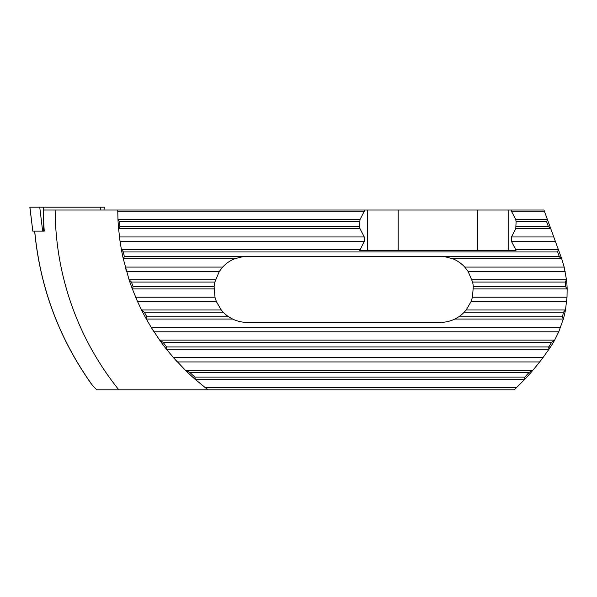 <?xml version="1.0" encoding="UTF-8"?>
<svg xmlns="http://www.w3.org/2000/svg" width="597" height="597" viewBox="0 0 597 597"><rect width="100%" height="100%" fill="white"/><g stroke="black" fill="none" stroke-linecap="round" stroke-linejoin="round"><path stroke-width="0.9" d="M541.852 359.036L540.942 360.23A248.576 248.576 0 0 0 541.852 359.036L543.083 357.484A248.576 248.576 0 0 1 539.688 361.939L532.979 370.162A248.576 248.576 0 0 1 524.718 379.386L514.323 389.796L118.81 389.796A288.552 288.552 0 0 1 55.163 210.017L43.588 210.017L43.559 217.547A300.276 300.276 0 0 0 44.245 231.106L32.805 231.106L29.85 207.204L104.318 207.204L103.968 210.017M32.805 231.106L29.91 207.204M118.81 389.796L96.714 389.796L92.042 384.781C59.163 338.663 40.059 287.463 34.723 231.181M178.645 389.796L123.213 389.796M477.57 250.442L477.57 210.017L543.957 210.017L544.419 211.286L511.48 211.286L511.166 210.017M55.163 210.017L117.736 210.017L117.975 219.509L119.601 221.815A224.472 224.472 0 0 0 119.915 226.427L118.594 228.733L120.064 241.412L121.415 249.636L123.385 251.949A224.472 224.472 0 0 0 124.333 256.553L123.295 258.867L129.094 279.769A225.979 225.979 0 0 0 132.362 288.993L137.601 301.672A225.979 225.979 0 0 1 135.661 297.216L214.972 297.216L214.129 286.687A33.022 33.022 0 0 1 214.838 282.075L219.241 271.545L222.666 267.09C226.024 263.441 229.994 260.673 234.584 258.785L243.285 256.553A33.022 33.022 0 0 1 247.046 256.344L440.385 256.344A33.022 33.022 0 0 1 444.146 256.553L452.847 258.785C457.429 260.673 461.399 263.441 464.757 267.09L468.182 271.545L472.585 282.075A33.022 33.022 0 0 1 473.294 286.687L472.451 297.216L471.018 301.672L466.167 309.977L464.22 312.209A33.022 33.022 0 0 1 458.72 316.82L454.839 319.044C450.272 321.253 445.452 322.365 440.385 322.38L247.046 322.38C241.972 322.365 237.151 321.253 232.584 319.044L228.703 316.82A33.022 33.022 0 0 1 223.203 312.209L221.256 309.977L216.405 301.672L214.972 297.216M364.573 210.017L117.736 210.017A225.979 225.979 0 0 0 117.743 211.286L364.267 211.286L364.573 210.017L477.57 210.017M127.124 210.017L182.555 210.017M44.245 231.106L43.693 231.106L43.693 221.562M91.266 383.804L92.042 384.781M554.695 340.029L551.628 342.335A98.93 98.93 0 0 1 548.904 346.633L550.158 347.469A100.438 100.438 0 0 0 554.695 340.029L558.755 331.805L563.314 319.126A100.438 100.438 0 0 0 565.486 309.895L567.023 297.216L567.15 288.993A100.438 100.438 0 0 0 566.493 279.769L564.165 267.09L561.725 258.867A100.438 100.438 0 0 0 561.128 257.18L558.382 249.636L515.756 249.718L515.98 250.442L359.76 250.442L364.267 241.412L364.267 236.957L359.991 228.651L359.625 226.427L359.991 219.584L364.267 211.286M123.295 258.867A225.979 225.979 0 0 1 121.415 249.636M118.594 228.733A225.979 225.979 0 0 1 117.975 219.509M208.122 389.796A225.979 225.979 0 0 1 205.256 387.61L208.122 389.796M540.942 360.23L539.688 361.939L177.331 361.939A225.979 225.979 0 0 1 173.346 357.484L185.286 370.162A225.979 225.979 0 0 0 195.256 379.386L205.256 387.61L516.606 387.61M558.755 331.805L154.004 331.805A225.979 225.979 0 0 1 151.198 327.35L159.586 340.029A225.979 225.979 0 0 0 166.518 349.26L173.346 357.484L543.083 357.484L548.949 349.26A248.576 248.576 0 0 0 550.158 347.469M219.241 271.545L126.557 271.545A225.979 225.979 0 0 1 125.325 267.09L222.666 267.09M364.267 241.412L120.064 241.412A225.979 225.979 0 0 1 119.467 236.957L364.267 236.957M216.405 301.672L137.601 301.672L141.504 309.895A225.979 225.979 0 0 0 146.377 319.126L151.198 327.35L560.576 327.35M558.247 249.718L557.62 251.949L559.299 256.553L561.725 258.867M132.362 288.993L133.109 286.687A224.472 224.472 0 0 1 131.459 282.075L129.094 279.769M146.377 319.126L146.817 316.82A224.472 224.472 0 0 1 144.362 312.209L141.504 309.895M166.518 349.26L166.623 346.947A224.472 224.472 0 0 1 163.123 342.335L159.586 340.029M195.256 379.386L194.913 377.08A224.472 224.472 0 0 1 189.861 372.468L185.286 370.162M532.979 370.162L528.987 372.468A247.076 247.076 0 0 1 524.815 377.08L524.718 379.386M548.904 346.633A247.076 247.076 0 0 1 548.695 346.947L548.949 349.26M566.493 279.769L565.225 282.075A98.93 98.93 0 0 1 565.56 286.687L567.15 288.993M565.486 309.895L563.493 312.209A98.93 98.93 0 0 1 562.389 316.82L563.314 319.126M558.382 249.636L544.419 211.286M547.412 219.509L546.651 221.815L548.33 226.427L550.77 228.733M515.756 249.718L511.48 241.412L511.48 236.957L515.756 228.651L516.114 221.815L515.756 219.584L511.48 211.286M398.177 250.442L398.177 210.017M508.174 250.442L508.174 210.017M367.565 250.442L367.565 210.017M100.296 210.017L100.296 207.204M43.693 210.017L43.693 207.204M42.633 231.106L39.738 207.204M359.991 228.651L118.743 228.651M359.991 249.718L121.587 249.718M359.625 226.427L119.915 226.427M359.625 221.815L119.601 221.815M359.991 219.584L118.131 219.584M561.128 257.18L559.926 257.613M553.762 236.957L511.48 236.957M555.389 241.412L511.48 241.412M550.576 228.651L515.756 228.651M548.33 226.427L516.114 226.427M546.651 221.815L516.114 221.815M243.285 256.553L124.333 256.553M559.299 256.553L444.146 256.553M557.62 251.949L123.385 251.949M547.277 219.584L515.756 219.584M532.711 370.244L185.592 370.244M524.584 379.304L195.398 379.304M548.815 349.178L166.653 349.178M554.471 340.111L159.839 340.111M234.584 258.785L123.437 258.785M561.531 258.785L452.847 258.785M214.129 286.687L133.109 286.687M214.838 282.075L131.459 282.075M565.225 282.075L472.585 282.075M565.56 286.687L473.294 286.687M215.427 279.851L129.288 279.851M566.344 279.851L472.003 279.851M565.172 271.545L468.182 271.545M564.165 267.09L464.757 267.09M214.024 288.918L132.497 288.918M566.993 288.918L473.399 288.918M228.703 316.82L146.817 316.82M223.203 312.209L144.362 312.209M563.493 312.209L464.22 312.209M562.389 316.82L458.72 316.82M221.256 309.977L141.713 309.977M565.314 309.977L466.167 309.977M566.665 301.672L471.018 301.672M567.023 297.216L472.451 297.216M232.584 319.044L146.504 319.044M563.18 319.044L454.839 319.044M548.695 346.947L166.623 346.947M551.628 342.335L163.123 342.335M524.815 377.08L194.913 377.08M528.987 372.468L189.861 372.468M34.663 231.233C39.969 287.15 58.872 338.066 91.393 383.983"/></g></svg>
